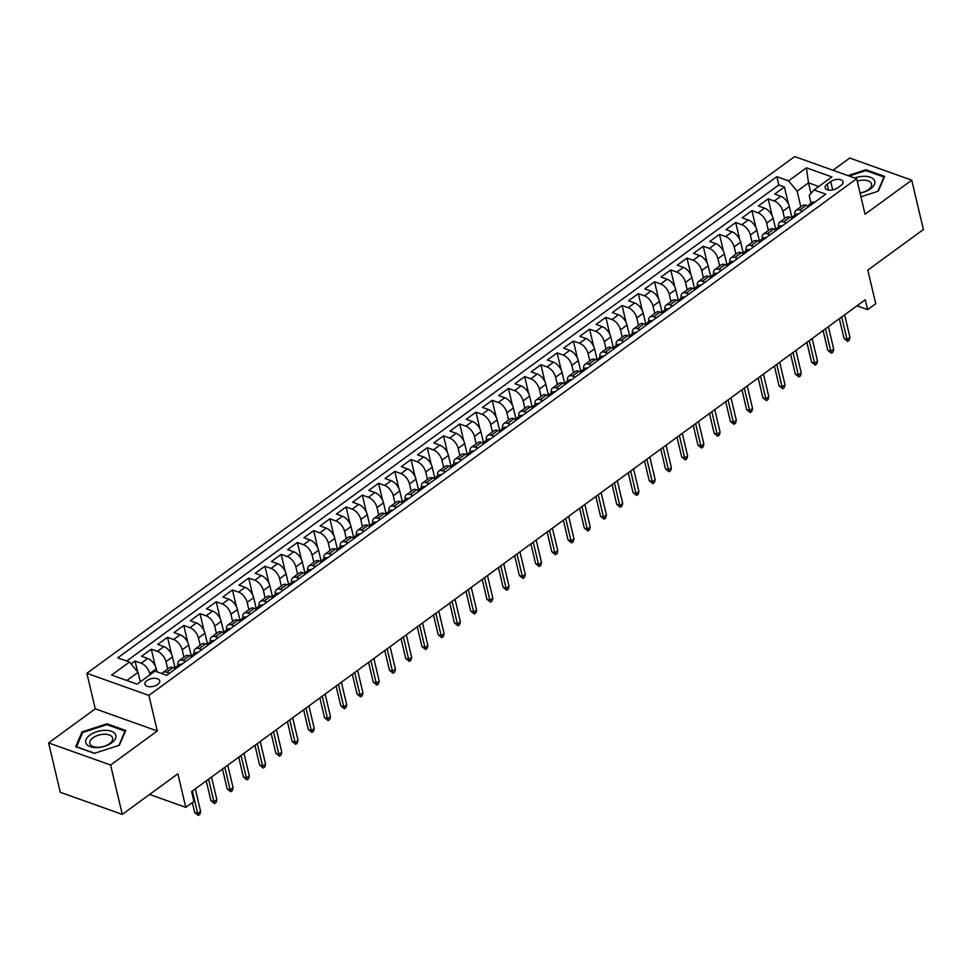 <?xml version="1.0" encoding="UTF-8"?>
<svg xmlns="http://www.w3.org/2000/svg" width="972" height="972" viewBox="0 0 972 972"><rect width="100%" height="100%" fill="white"/><g stroke="black" fill="none" stroke-linecap="round" stroke-linejoin="round"><path stroke-width="1.46" d="M157.671 684.446A7.618 3.973 -13.3 0 0 159.724 680.777A7.618 3.973 -13.3 0 0 154.682 678.286A7.618 3.973 -13.3 0 0 146.942 680.619A7.618 3.973 -13.3 0 0 144.901 684.276A7.618 3.973 -13.3 0 0 149.931 686.779A7.618 3.973 -13.3 0 0 157.671 684.446M48.6 742.912L60.264 792.277L122.278 814.402L110.601 765.037L157.282 730.968L148.874 695.417L86.873 673.292L95.268 708.831L48.6 742.912L110.601 765.037M148.874 695.417L856.66 178.702L794.646 156.577L86.873 673.292M856.66 178.702L865.056 214.241L911.736 180.172L849.722 158.047L832.992 170.258M911.736 180.172L923.4 229.538L867.802 270.131L875.736 303.701L867.619 309.618L865.287 299.753L191.593 791.585L193.926 801.45L185.81 807.38L177.876 773.809L122.278 814.402M791.961 217.582L789.361 206.562A9.513 5.091 -126.1 0 0 780.783 196.271L774.672 194.084L784.416 186.976L788.426 203.938M784.598 218.651L782.861 211.301A9.513 5.091 -126.1 0 0 774.295 201.01L768.184 198.835L772.181 215.784M768.184 198.835L758.439 205.943L764.551 208.13A9.513 5.091 -126.1 0 1 773.129 218.421L775.729 229.441M759.497 241.287L756.896 230.267A9.513 5.091 -126.1 0 0 748.318 219.976L742.207 217.789L751.939 210.681L755.949 227.63M743.264 253.145L740.664 242.113A9.513 5.091 -126.1 0 0 732.086 231.822L725.975 229.647L735.707 222.527L739.716 239.489M727.032 264.992L724.419 253.971A9.513 5.091 -126.1 0 0 715.854 243.68L709.742 241.493L719.474 234.386L723.484 251.335M710.799 276.838L708.187 265.818A9.513 5.091 -126.1 0 0 699.621 255.527L693.51 253.352L703.242 246.232L707.252 263.193M694.567 288.696L691.955 277.676A9.513 5.091 -126.1 0 0 683.389 267.385L677.265 265.198L687.01 258.09L691.019 275.04M678.334 300.542L675.722 289.522A9.513 5.091 -126.1 0 0 667.157 279.231L661.033 277.044L670.777 269.937L674.787 286.898M662.09 312.401L659.49 301.369A9.513 5.091 -126.1 0 0 650.924 291.078L644.801 288.903L654.545 281.795L658.554 298.744M645.858 324.247L643.257 313.227A9.513 5.091 -126.1 0 0 634.692 302.936L628.568 300.749L638.312 293.641L642.322 310.59M629.625 336.105L627.025 325.073A9.513 5.091 -126.1 0 0 618.447 314.782L612.336 312.607L622.08 305.487L626.089 322.449M613.393 347.952L610.793 336.932A9.513 5.091 -126.1 0 0 602.215 326.641L596.103 324.454L605.848 317.346L609.845 334.295M597.16 359.798L594.56 348.778A9.513 5.091 -126.1 0 0 585.982 338.487L579.871 336.312L589.615 329.192L593.613 346.154M580.928 371.656L578.328 360.636A9.513 5.091 -126.1 0 0 569.75 350.345L563.639 348.158L573.371 341.05L577.38 358M564.696 383.503L562.083 372.483A9.513 5.091 -126.1 0 0 553.518 362.192L547.406 360.005L557.138 352.897L561.148 369.846M548.463 395.361L545.851 384.329A9.513 5.091 -126.1 0 0 537.285 374.038L531.174 371.863L540.906 364.755L544.915 381.704M532.231 407.207L529.619 396.187A9.513 5.091 -126.1 0 0 521.053 385.896L514.929 383.709L524.673 376.601L528.683 393.551M515.998 419.053L513.386 408.033A9.513 5.091 -126.1 0 0 504.82 397.742L498.697 395.568L508.441 388.448L512.451 405.409M499.766 430.912L497.154 419.892A9.513 5.091 -126.1 0 0 488.588 409.601L482.464 407.414L492.209 400.306L496.218 417.255M483.521 442.758L480.921 431.738A9.513 5.091 -126.1 0 0 472.356 421.447L466.232 419.26L475.976 412.152L479.986 429.114M467.289 454.617L464.689 443.597A9.513 5.091 -126.1 0 0 456.123 433.305L450 431.118L459.744 424.011L463.753 440.96M451.057 466.463L448.457 455.443A9.513 5.091 -126.1 0 0 439.879 445.152L433.767 442.965L443.511 435.857L447.521 452.806M434.824 478.321L432.224 467.289A9.513 5.091 -126.1 0 0 423.646 456.998L417.535 454.823L427.279 447.703L431.276 464.665M418.592 490.167L415.992 479.147A9.513 5.091 -126.1 0 0 407.414 468.856L401.302 466.669L411.035 459.562L415.044 476.511M402.359 502.014L399.759 490.994A9.513 5.091 -126.1 0 0 391.181 480.703L385.07 478.528L394.802 471.408L398.812 488.369M386.127 513.872L383.515 502.852A9.513 5.091 -126.1 0 0 374.949 492.561L368.838 490.374L378.57 483.266L382.579 500.216M369.895 525.718L367.282 514.698A9.513 5.091 -126.1 0 0 358.717 504.407L352.605 502.22L362.337 495.113L366.347 512.074M353.662 537.577L351.05 526.545A9.513 5.091 -126.1 0 0 342.484 516.254L336.361 514.079L346.105 506.971L350.114 523.92M337.43 549.423L334.818 538.403A9.513 5.091 -126.1 0 0 326.252 528.112L320.128 525.925L329.873 518.817L333.882 535.766M321.185 561.281L318.585 550.249A9.513 5.091 -126.1 0 0 310.019 539.958L303.896 537.783L313.64 530.663L317.65 547.625M304.953 573.128L302.353 562.108A9.513 5.091 -126.1 0 0 293.787 551.817L287.663 549.63L297.408 542.522L301.417 559.471M288.72 584.974L286.12 573.954A9.513 5.091 -126.1 0 0 277.542 563.663L271.431 561.488L281.175 554.368L285.185 571.329M272.488 596.832L269.888 585.812A9.513 5.091 -126.1 0 0 261.31 575.521L255.199 573.334L264.943 566.226L268.94 583.176M256.256 608.679L253.656 597.659A9.513 5.091 -126.1 0 0 245.078 587.367L238.966 585.18L248.71 578.073L252.708 595.022M240.023 620.537L237.423 609.505A9.513 5.091 -126.1 0 0 228.845 599.214L222.734 597.039L232.466 589.931L236.475 606.88M223.791 632.383L221.179 621.363A9.513 5.091 -126.1 0 0 212.613 611.072L206.501 608.885L216.234 601.777L220.243 618.727M207.558 644.229L204.946 633.209A9.513 5.091 -126.1 0 0 196.38 622.918L190.269 620.744L200.001 613.624L204.011 630.585M191.326 656.088L188.714 645.068A9.513 5.091 -126.1 0 0 180.148 634.777L174.024 632.59L183.769 625.482L187.778 642.431M175.094 667.934L172.481 656.914A9.513 5.091 -126.1 0 0 163.916 646.623L157.792 644.436L167.536 637.328L171.546 654.29M156.978 671.846L156.249 668.76A9.513 5.091 -126.1 0 0 147.683 658.481L141.56 656.294L151.304 649.187L155.313 666.136M830.708 181.618L827.136 184.218A7.375 3.852 -13.3 0 0 825.155 187.778A7.375 3.852 -13.3 0 0 830.039 190.184A7.375 3.852 -13.3 0 0 837.524 187.924L841.096 185.324A7.375 3.852 -13.3 0 0 843.076 181.776A7.375 3.852 -13.3 0 0 838.204 179.358A7.375 3.852 -13.3 0 0 830.708 181.618L832.676 189.941M811 193.428L808.497 182.858L797.137 191.156L788.571 180.865L776.835 176.685L117.758 657.85L129.483 662.029L111.634 675.066L137.101 684.154L154.961 671.117L166.686 675.309L825.775 194.145L814.038 189.953L809.202 195.469L811.049 203.282M788.571 180.865L806.42 167.828L831.898 176.916L814.038 189.953M150.04 674.714L149.761 673.511L156.249 668.76M167.731 669.003L165.993 661.653L172.481 656.914M183.963 657.157L182.226 649.806L188.714 645.068M200.196 645.299L198.458 637.948L204.946 633.209M216.428 633.452L214.691 626.102L221.179 621.363M232.66 621.594L230.923 614.255L237.423 609.505M248.893 609.748L247.155 602.397L253.656 597.659M265.125 597.889L263.388 590.551L269.888 585.812M281.358 586.043L279.62 578.692L286.12 573.954M297.59 574.197L295.865 566.846L302.353 562.108M313.835 562.338L312.097 554.988L318.585 550.249M330.067 550.492L328.329 543.141L334.818 538.403M346.299 538.634L344.562 531.295L351.05 526.545M362.532 526.788L360.794 519.437L367.282 514.698M378.764 514.941L377.027 507.591L383.515 502.852M394.997 503.083L393.259 495.732L399.759 490.994M411.229 491.237L409.491 483.886L415.992 479.147M427.461 479.378L425.724 472.04L432.224 467.289M443.694 467.532L441.956 460.181L448.457 455.443M459.926 455.674L458.189 448.335L464.689 443.597M476.171 443.827L474.433 436.477L480.921 431.738M492.403 431.981L490.666 424.63L497.154 419.892M508.635 420.123L506.898 412.772L513.386 408.033M524.868 408.276L523.13 400.926L529.619 396.187M541.1 396.418L539.363 389.079L545.851 384.329M557.333 384.572L555.595 377.221L562.083 372.483M573.565 372.726L571.828 365.375L578.328 360.636M589.797 360.867L588.06 353.516L594.56 348.778M606.03 349.021L604.292 341.67L610.793 336.932M622.262 337.163L620.525 329.812L627.025 325.073M638.495 325.316L636.769 317.966L643.257 313.227M654.739 313.458L653.002 306.119L659.49 301.369M670.972 301.612L669.234 294.261L675.722 289.522M687.204 289.765L685.467 282.415L691.955 277.676M703.436 277.907L701.699 270.556L708.187 265.818M719.669 266.061L717.931 258.71L724.419 253.971M735.901 254.202L734.164 246.864L740.664 242.113M752.134 242.356L750.396 235.005L756.896 230.267M768.366 230.498L766.629 223.159L773.129 218.421M784.416 186.976L778.803 184.972L126.7 661.045M149.761 673.511A9.513 5.091 53.9 0 0 141.183 663.22L135.072 661.033L131.074 663.949M151.304 649.187L157.415 651.362A9.513 5.091 53.9 0 1 165.993 661.653M167.536 637.328L173.648 639.515A9.513 5.091 53.9 0 1 182.226 649.806M183.769 625.482L189.892 627.657A9.513 5.091 53.9 0 1 198.458 637.948M200.001 613.624L206.125 615.811A9.513 5.091 53.9 0 1 214.691 626.102M216.234 601.777L222.357 603.964A9.513 5.091 53.9 0 1 230.923 614.255M232.466 589.931L238.59 592.106A9.513 5.091 53.9 0 1 247.155 602.397M248.71 578.073L254.822 580.26A9.513 5.091 53.9 0 1 263.388 590.551M264.943 566.226L271.054 568.401A9.513 5.091 53.9 0 1 279.62 578.692M281.175 554.368L287.287 556.555A9.513 5.091 53.9 0 1 295.865 566.846M297.408 542.522L303.519 544.697A9.513 5.091 53.9 0 1 312.097 554.988M313.64 530.663L319.752 532.85A9.513 5.091 53.9 0 1 328.329 543.141M329.873 518.817L335.984 521.004A9.513 5.091 53.9 0 1 344.562 531.295M346.105 506.971L352.228 509.146A9.513 5.091 53.9 0 1 360.794 519.437M362.337 495.113L368.461 497.3A9.513 5.091 53.9 0 1 377.027 507.591M378.57 483.266L384.693 485.441A9.513 5.091 53.9 0 1 393.259 495.732M394.802 471.408L400.926 473.595A9.513 5.091 53.9 0 1 409.491 483.886M411.035 459.562L417.158 461.749A9.513 5.091 53.9 0 1 425.724 472.04M427.279 447.703L433.391 449.89A9.513 5.091 53.9 0 1 441.956 460.181M443.511 435.857L449.623 438.044A9.513 5.091 53.9 0 1 458.189 448.335M459.744 424.011L465.855 426.186A9.513 5.091 53.9 0 1 474.433 436.477M475.976 412.152L482.088 414.339A9.513 5.091 53.9 0 1 490.666 424.63M492.209 400.306L498.32 402.481A9.513 5.091 53.9 0 1 506.898 412.772M508.441 388.448L514.553 390.635A9.513 5.091 53.9 0 1 523.13 400.926M524.673 376.601L530.797 378.788A9.513 5.091 53.9 0 1 539.363 389.079M540.906 364.755L547.029 366.93A9.513 5.091 53.9 0 1 555.595 377.221M557.138 352.897L563.262 355.084A9.513 5.091 53.9 0 1 571.828 365.375M573.371 341.05L579.494 343.225A9.513 5.091 53.9 0 1 588.06 353.516M589.615 329.192L595.727 331.379A9.513 5.091 53.9 0 1 604.292 341.67M605.848 317.346L611.959 319.533A9.513 5.091 53.9 0 1 620.525 329.812M622.08 305.487L628.191 307.674A9.513 5.091 53.9 0 1 636.769 317.966M638.312 293.641L644.424 295.828A9.513 5.091 53.9 0 1 653.002 306.119M654.545 281.795L660.656 283.97A9.513 5.091 53.9 0 1 669.234 294.261M670.777 269.937L676.889 272.124A9.513 5.091 53.9 0 1 685.467 282.415M687.01 258.09L693.133 260.265A9.513 5.091 53.9 0 1 701.699 270.556M703.242 246.232L709.366 248.419A9.513 5.091 53.9 0 1 717.931 258.71M719.474 234.386L725.598 236.573A9.513 5.091 53.9 0 1 734.164 246.864M735.707 222.527L741.83 224.714A9.513 5.091 53.9 0 1 750.396 235.005M751.939 210.681L758.063 212.868A9.513 5.091 53.9 0 1 766.629 223.159M802.556 211.094L799.762 210.098A9.513 5.091 -126.1 0 0 796.019 210.317A9.513 5.091 -126.1 0 0 794.829 215.116M809.044 206.356L806.262 205.359A9.513 5.091 -126.1 0 0 802.52 205.578L796.019 210.317M792.812 218.202L790.029 217.218A9.513 5.091 -126.1 0 0 786.287 217.424L779.787 222.163A9.513 5.091 53.9 0 1 783.529 221.956L786.312 222.953M776.579 230.06L773.797 229.064A9.513 5.091 -126.1 0 0 770.043 229.283L763.555 234.021A9.513 5.091 53.9 0 1 767.297 233.802L770.079 234.799M760.347 241.907L757.565 240.922A9.513 5.091 -126.1 0 0 753.81 241.129L747.322 245.867A9.513 5.091 53.9 0 1 751.064 245.661L753.847 246.645M744.115 253.765L741.332 252.769A9.513 5.091 -126.1 0 0 737.578 252.975L731.09 257.726A9.513 5.091 53.9 0 1 734.832 257.507L737.614 258.503M727.87 265.611L725.088 264.615A9.513 5.091 -126.1 0 0 721.346 264.834L714.857 269.572A9.513 5.091 53.9 0 1 718.6 269.365L721.382 270.35M711.638 277.47L708.855 276.473A9.513 5.091 -126.1 0 0 705.113 276.68L698.625 281.418A9.513 5.091 53.9 0 1 702.367 281.212L705.15 282.208M695.405 289.316L692.623 288.32A9.513 5.091 -126.1 0 0 688.881 288.538L682.393 293.277A9.513 5.091 53.9 0 1 686.135 293.058L688.917 294.054M679.173 301.162L676.391 300.178A9.513 5.091 -126.1 0 0 672.648 300.384L666.148 305.123A9.513 5.091 53.9 0 1 669.902 304.916L672.685 305.913M662.94 313.02L660.158 312.024A9.513 5.091 -126.1 0 0 656.416 312.231L649.916 316.981A9.513 5.091 53.9 0 1 653.67 316.763L656.452 317.759M646.708 324.867L643.926 323.87A9.513 5.091 -126.1 0 0 640.183 324.089L633.683 328.828A9.513 5.091 53.9 0 1 637.425 328.621L640.22 329.605M630.476 336.725L627.693 335.729A9.513 5.091 -126.1 0 0 623.951 335.935L617.451 340.674A9.513 5.091 53.9 0 1 621.193 340.467L623.975 341.464M614.243 348.571L611.461 347.575A9.513 5.091 -126.1 0 0 607.719 347.794L601.218 352.532A9.513 5.091 53.9 0 1 604.961 352.314L607.743 353.31M598.011 360.418L595.229 359.433A9.513 5.091 -126.1 0 0 591.474 359.64L584.986 364.378A9.513 5.091 53.9 0 1 588.728 364.172L591.511 365.168M581.778 372.276L578.996 371.28A9.513 5.091 -126.1 0 0 575.242 371.498L568.754 376.237A9.513 5.091 53.9 0 1 572.496 376.018L575.278 377.015M565.546 384.122L562.752 383.138A9.513 5.091 -126.1 0 0 559.009 383.345L552.521 388.083A9.513 5.091 53.9 0 1 556.263 387.877L559.046 388.861M549.302 395.981L546.519 394.984A9.513 5.091 -126.1 0 0 542.777 395.191L536.289 399.942A9.513 5.091 53.9 0 1 540.031 399.723L542.813 400.719M533.069 407.827L530.287 406.831A9.513 5.091 -126.1 0 0 526.545 407.049L520.056 411.788A9.513 5.091 53.9 0 1 523.799 411.581L526.581 412.565M516.837 419.685L514.054 418.689A9.513 5.091 -126.1 0 0 510.312 418.896L503.824 423.634A9.513 5.091 53.9 0 1 507.566 423.428L510.349 424.424M500.604 431.532L497.822 430.535A9.513 5.091 -126.1 0 0 494.08 430.754L487.58 435.492A9.513 5.091 53.9 0 1 491.334 435.274L494.116 436.27M484.372 443.378L481.59 442.394A9.513 5.091 -126.1 0 0 477.847 442.6L471.347 447.339A9.513 5.091 53.9 0 1 475.101 447.132L477.884 448.128M468.14 455.236L465.357 454.24A9.513 5.091 -126.1 0 0 461.615 454.459L455.115 459.197A9.513 5.091 53.9 0 1 458.857 458.978L461.651 459.975M451.907 467.082L449.125 466.098A9.513 5.091 -126.1 0 0 445.383 466.305L438.882 471.043A9.513 5.091 53.9 0 1 442.625 470.837L445.407 471.821M435.675 478.941L432.892 477.945A9.513 5.091 -126.1 0 0 429.138 478.151L422.65 482.902A9.513 5.091 53.9 0 1 426.392 482.683L429.174 483.679M419.442 490.787L416.66 489.791A9.513 5.091 -126.1 0 0 412.906 490.01L406.418 494.748A9.513 5.091 53.9 0 1 410.16 494.541L412.942 495.526M403.21 502.646L400.428 501.649A9.513 5.091 -126.1 0 0 396.673 501.856L390.185 506.594A9.513 5.091 53.9 0 1 393.927 506.388L396.71 507.384M386.965 514.492L384.183 513.495A9.513 5.091 -126.1 0 0 380.441 513.714L373.953 518.453A9.513 5.091 53.9 0 1 377.695 518.234L380.477 519.23M370.733 526.338L367.951 525.354A9.513 5.091 -126.1 0 0 364.208 525.56L357.72 530.299A9.513 5.091 53.9 0 1 361.463 530.092L364.245 531.089M354.501 538.196L351.718 537.2A9.513 5.091 -126.1 0 0 347.976 537.407L341.488 542.157A9.513 5.091 53.9 0 1 345.23 541.939L348.012 542.935M338.268 550.043L335.486 549.046A9.513 5.091 -126.1 0 0 331.744 549.265L325.243 554.004A9.513 5.091 53.9 0 1 328.998 553.797L331.78 554.781M322.036 561.901L319.253 560.905A9.513 5.091 -126.1 0 0 315.511 561.111L309.011 565.85A9.513 5.091 53.9 0 1 312.765 565.643L315.548 566.64M305.803 573.747L303.021 572.751A9.513 5.091 -126.1 0 0 299.279 572.97L292.779 577.708A9.513 5.091 53.9 0 1 296.533 577.49L299.315 578.486M289.571 585.594L286.789 584.609A9.513 5.091 -126.1 0 0 283.046 584.816L276.546 589.554A9.513 5.091 53.9 0 1 280.288 589.348L283.071 590.344M273.339 597.452L270.556 596.456A9.513 5.091 -126.1 0 0 266.814 596.674L260.314 601.413A9.513 5.091 53.9 0 1 264.056 601.194L266.838 602.19M257.106 609.298L254.324 608.314A9.513 5.091 -126.1 0 0 250.569 608.521L244.081 613.259A9.513 5.091 53.9 0 1 247.824 613.053L250.606 614.037M240.874 621.157L238.091 620.16A9.513 5.091 -126.1 0 0 234.337 620.367L227.849 625.118A9.513 5.091 53.9 0 1 231.591 624.899L234.374 625.895M224.641 633.003L221.847 632.007A9.513 5.091 -126.1 0 0 218.105 632.225L211.617 636.964A9.513 5.091 53.9 0 1 215.359 636.757L218.141 637.741M208.397 644.861L205.614 643.865A9.513 5.091 -126.1 0 0 201.872 644.072L195.384 648.81A9.513 5.091 53.9 0 1 199.126 648.603L201.909 649.6M192.164 656.708L189.382 655.711A9.513 5.091 -126.1 0 0 185.64 655.93L179.152 660.668A9.513 5.091 53.9 0 1 182.894 660.45L185.676 661.446M175.932 668.554L173.15 667.57A9.513 5.091 -126.1 0 0 169.407 667.776L162.919 672.515A9.513 5.091 53.9 0 1 166.662 672.308L169.444 673.304M800.831 206.805L797.137 191.156M149.591 794.452L185.81 807.38M856.964 305.828L867.619 309.618M818.752 186.515L808.497 182.858L806.42 167.828M140.296 681.822L138.06 672.32L126.858 680.497M778.803 184.972L776.835 176.685M135.072 661.033L137.611 671.798M778.596 226.974A9.513 5.091 53.9 0 1 779.787 222.163M762.364 238.82A9.513 5.091 53.9 0 1 763.555 234.021M746.132 250.679A9.513 5.091 53.9 0 1 747.322 245.867M729.899 262.525A9.513 5.091 53.9 0 1 731.09 257.726M713.655 274.383A9.513 5.091 53.9 0 1 714.857 269.572M697.422 286.23A9.513 5.091 53.9 0 1 698.625 281.418M681.19 298.076A9.513 5.091 53.9 0 1 682.393 293.277M664.957 309.934A9.513 5.091 53.9 0 1 666.148 305.123M648.725 321.781A9.513 5.091 53.9 0 1 649.916 316.981M632.493 333.639A9.513 5.091 53.9 0 1 633.683 328.828M616.26 345.485A9.513 5.091 53.9 0 1 617.451 340.674M600.028 357.332A9.513 5.091 53.9 0 1 601.218 352.532M583.795 369.19A9.513 5.091 53.9 0 1 584.986 364.378M567.563 381.036A9.513 5.091 53.9 0 1 568.754 376.237M551.318 392.895A9.513 5.091 53.9 0 1 552.521 388.083M535.086 404.741A9.513 5.091 53.9 0 1 536.289 399.942M518.854 416.599A9.513 5.091 53.9 0 1 520.056 411.788M502.621 428.445A9.513 5.091 53.9 0 1 503.824 423.634M486.389 440.292A9.513 5.091 53.9 0 1 487.58 435.492M470.156 452.15A9.513 5.091 53.9 0 1 471.347 447.339M453.924 463.996A9.513 5.091 53.9 0 1 455.115 459.197M437.692 475.855A9.513 5.091 53.9 0 1 438.882 471.043M421.459 487.701A9.513 5.091 53.9 0 1 422.65 482.902M405.227 499.559A9.513 5.091 53.9 0 1 406.418 494.748M388.994 511.406A9.513 5.091 53.9 0 1 390.185 506.594M372.75 523.252A9.513 5.091 53.9 0 1 373.953 518.453M356.517 535.11A9.513 5.091 53.9 0 1 357.72 530.299M340.285 546.957A9.513 5.091 53.9 0 1 341.488 542.157M324.053 558.815A9.513 5.091 53.9 0 1 325.243 554.004M307.82 570.661A9.513 5.091 53.9 0 1 309.011 565.85M291.588 582.507A9.513 5.091 53.9 0 1 292.779 577.708M275.355 594.366A9.513 5.091 53.9 0 1 276.546 589.554M259.123 606.212A9.513 5.091 53.9 0 1 260.314 601.413M242.891 618.071A9.513 5.091 53.9 0 1 244.081 613.259M226.658 629.917A9.513 5.091 53.9 0 1 227.849 625.118M210.414 641.775A9.513 5.091 53.9 0 1 211.617 636.964M194.181 653.621A9.513 5.091 53.9 0 1 195.384 648.81M177.949 665.468A9.513 5.091 53.9 0 1 179.152 660.668M129.483 662.029L138.06 672.32M161.996 673.632A9.513 5.091 53.9 0 1 162.919 672.515M860.937 196.806L878.299 191.18L884.629 176.406L865.955 169.748L847.936 175.592M157.282 730.968L95.268 708.831M94.381 753.336L119.374 745.232L125.704 730.458L107.029 723.8L82.037 731.904L75.707 746.666L94.381 753.336M866.186 170.72L865.955 169.748M82.365 733.301L82.037 731.904M107.26 724.772L107.029 723.8M814.658 202.31L814.609 202.261A6.306 3.378 -126.1 0 0 812.215 202.431L809.129 204.679A6.306 3.378 -126.1 0 0 808.4 205.724L810.332 204.302A6.306 3.378 -126.1 0 0 809.129 204.679M807.647 205.857A6.306 3.378 53.9 0 1 808.388 205.724M839.346 318.682L844.024 338.438L847.037 339.52L841.703 316.969M849.953 337.381L849.249 340.188L847.62 341.379L847.037 339.52L849.953 337.381L844.619 314.831M847.62 341.379L844.024 338.438M860.062 193.088A15.467 8.08 -13.3 0 0 870.608 188.799A15.467 8.08 -13.3 0 0 872.479 178.301A15.467 8.08 -13.3 0 0 854.68 177.998M860.026 192.966A11.713 6.111 -13.3 0 0 868.385 189.649A11.713 6.111 -13.3 0 0 871.544 184.012A11.713 6.111 -13.3 0 0 857.243 181.169M849.139 176.017L865.845 170.598L883.937 177.062L877.825 191.326M884.083 177.669L883.937 177.062M115.389 734.237A15.467 8.08 -13.3 0 0 96.641 731.746A15.467 8.08 -13.3 0 0 86.216 743.689A15.467 8.08 -13.3 0 0 104.952 746.18A15.467 8.08 -13.3 0 0 115.389 734.237M112.266 737.177A11.713 6.111 -13.3 0 0 98.937 735.039A11.713 6.111 -13.3 0 0 89.825 743.459A11.713 6.111 -13.3 0 0 90.177 744.345A11.713 6.111 -13.3 0 0 103.506 746.484A11.713 6.111 -13.3 0 0 112.618 738.064A11.713 6.111 -13.3 0 0 112.266 737.177M94.624 753.251L76.569 746.812L82.705 732.499L106.932 724.65L125.024 731.102L118.912 745.378M125.169 731.722L125.024 731.102M798.425 214.168L798.377 214.107A6.306 3.378 -126.1 0 0 795.983 214.277L792.897 216.525A6.306 3.378 -126.1 0 0 792.168 217.57M791.415 217.704A6.306 3.378 53.9 0 1 792.144 217.582L794.1 216.149A6.306 3.378 -126.1 0 0 792.897 216.525M823.114 330.541L827.779 350.297L830.805 351.366L825.471 328.815M833.721 349.24L833.016 352.034L831.388 353.225L830.805 351.366L833.721 349.24L828.387 326.689M831.388 353.225L827.779 350.297M782.193 226.014L782.144 225.954A6.306 3.378 -126.1 0 0 779.751 226.124L776.664 228.384A6.306 3.378 -126.1 0 0 775.935 229.428M775.17 229.562A6.306 3.378 53.9 0 1 775.911 229.428L777.867 228.007A6.306 3.378 -126.1 0 0 776.664 228.384M806.882 342.387L811.547 362.143L814.572 363.224L809.239 340.674M817.488 361.086L816.772 363.893L815.156 365.071L814.572 363.224L817.488 361.086L812.155 338.535M815.156 365.071L811.547 362.143M765.96 237.873L765.912 237.812A6.306 3.378 -126.1 0 0 763.518 237.982L760.432 240.23A6.306 3.378 -126.1 0 0 759.703 241.275L761.635 239.853A6.306 3.378 -126.1 0 0 760.432 240.23M758.938 241.408A6.306 3.378 53.9 0 1 759.679 241.275M790.649 354.233L795.315 374.001L798.34 375.071L793.006 352.52M801.256 372.944L800.539 375.739L798.923 376.929L798.34 375.071L801.256 372.944L795.922 350.382M798.923 376.929L795.315 374.001M749.728 249.719L749.679 249.658A6.306 3.378 -126.1 0 0 747.286 249.828L744.2 252.088A6.306 3.378 -126.1 0 0 743.471 253.133L745.403 251.712A6.306 3.378 -126.1 0 0 744.2 252.088M742.705 253.267A6.306 3.378 53.9 0 1 743.446 253.133M774.417 366.092L779.082 385.848L782.096 386.929L776.774 364.366M785.024 384.791L784.307 387.597L782.691 388.776L782.096 386.929L785.024 384.791L779.69 362.24M782.691 388.776L779.082 385.848M733.496 261.577L733.447 261.517A6.306 3.378 -126.1 0 0 731.053 261.687L727.967 263.934A6.306 3.378 -126.1 0 0 727.238 264.979L729.158 263.558A6.306 3.378 -126.1 0 0 727.967 263.934M726.473 265.113A6.306 3.378 53.9 0 1 727.214 264.979M758.184 377.938L762.85 397.694L765.863 398.775L760.541 376.225M768.791 396.637L768.074 399.443L766.458 400.634L765.863 398.775L768.791 396.637L763.457 374.086M766.458 400.634L762.85 397.694M717.251 273.424L717.215 273.363A6.306 3.378 -126.1 0 0 714.821 273.533L711.735 275.781A6.306 3.378 -126.1 0 0 711.006 276.838M710.24 276.959A6.306 3.378 53.9 0 1 710.982 276.838L712.926 275.416A6.306 3.378 -126.1 0 0 711.735 275.781M741.952 389.796L746.618 409.552L749.631 410.621L744.297 388.071M752.559 408.495L751.842 411.302L750.214 412.48L749.631 410.621L752.559 408.495L747.225 385.945M750.214 412.48L746.618 409.552M701.019 285.27L700.982 285.221A6.306 3.378 -126.1 0 0 698.576 285.379L695.502 287.639A6.306 3.378 -126.1 0 0 694.773 288.684M694.008 288.818A6.306 3.378 53.9 0 1 694.749 288.684L696.693 287.262A6.306 3.378 -126.1 0 0 695.502 287.639M725.707 401.643L730.385 421.398L733.398 422.48L728.064 399.929M736.326 420.341L735.61 423.148L733.982 424.327L733.398 422.48L736.326 420.341L730.993 397.791M733.982 424.327L730.385 421.398M684.786 297.128L684.75 297.067A6.306 3.378 -126.1 0 0 682.344 297.238L679.27 299.485A6.306 3.378 -126.1 0 0 678.541 300.53L680.461 299.109A6.306 3.378 -126.1 0 0 679.27 299.485M677.776 300.664A6.306 3.378 53.9 0 1 678.517 300.53M709.475 413.501L714.153 433.257L717.166 434.326L711.832 411.776M720.094 432.2L719.377 434.994L717.749 436.185L717.166 434.326L720.094 432.2L714.76 409.637M717.749 436.185L714.153 433.257M668.554 308.975L668.517 308.914A6.306 3.378 -126.1 0 0 666.112 309.084L663.026 311.344A6.306 3.378 -126.1 0 0 662.297 312.389L664.228 310.967A6.306 3.378 -126.1 0 0 663.026 311.344M661.543 312.522A6.306 3.378 53.9 0 1 662.284 312.389M693.243 425.347L697.92 445.103L700.933 446.184L695.6 423.622M703.85 444.046L703.145 446.853L701.517 448.031L700.933 446.184L703.85 444.046L698.528 421.496M701.517 448.031L697.92 445.103M652.321 320.833L652.285 320.772A6.306 3.378 -126.1 0 0 649.879 320.942L646.793 323.19A6.306 3.378 -126.1 0 0 646.064 324.235L647.996 322.813A6.306 3.378 -126.1 0 0 646.793 323.19M645.311 324.369A6.306 3.378 53.9 0 1 646.052 324.235M677.01 437.193L681.688 456.962L684.701 458.031L679.367 435.48M687.617 455.904L686.912 458.699L685.284 459.89L684.701 458.031L687.617 455.904L682.295 433.342M685.284 459.89L681.688 456.962M636.089 332.679L636.04 332.618A6.306 3.378 -126.1 0 0 633.647 332.788L630.561 335.036A6.306 3.378 -126.1 0 0 629.832 336.093M629.078 336.215A6.306 3.378 53.9 0 1 629.82 336.093L631.764 334.672A6.306 3.378 -126.1 0 0 630.561 335.036M660.778 449.052L665.443 468.808L668.469 469.889L663.135 447.327M671.385 467.751L670.68 470.557L669.052 471.736L668.469 469.889L671.385 467.751L666.051 445.2M669.052 471.736L665.443 468.808M619.857 344.525L619.808 344.477A6.306 3.378 -126.1 0 0 617.414 344.647L614.328 346.895A6.306 3.378 -126.1 0 0 613.599 347.94L615.531 346.518A6.306 3.378 -126.1 0 0 614.328 346.895M612.846 348.073A6.306 3.378 53.9 0 1 613.575 347.94M644.545 460.898L649.211 480.654L652.236 481.735L646.902 459.185M655.152 479.597L654.435 482.404L652.819 483.594L652.236 481.735L655.152 479.597L649.818 457.047M652.819 483.594L649.211 480.654M603.624 356.384L603.576 356.323A6.306 3.378 -126.1 0 0 601.182 356.493L598.096 358.741A6.306 3.378 -126.1 0 0 597.367 359.798L599.299 358.376A6.306 3.378 -126.1 0 0 598.096 358.741M596.601 359.919A6.306 3.378 53.9 0 1 597.343 359.798M628.313 472.757L632.979 492.512L636.004 493.582L630.67 471.031M638.92 491.455L638.203 494.25L636.587 495.441L636.004 493.582L638.92 491.455L633.586 468.905M636.587 495.441L632.979 492.512M587.392 368.23L587.343 368.169A6.306 3.378 -126.1 0 0 584.95 368.339L581.864 370.599A6.306 3.378 -126.1 0 0 581.135 371.644L583.066 370.223A6.306 3.378 -126.1 0 0 581.864 370.599M580.369 371.778A6.306 3.378 53.9 0 1 581.11 371.644M612.081 484.603L616.746 504.359L619.759 505.44L614.438 482.89M622.688 503.302L621.971 506.108L620.355 507.287L619.759 505.44L622.688 503.302L617.354 480.751M620.355 507.287L616.746 504.359M571.159 380.088L571.111 380.028A6.306 3.378 -126.1 0 0 568.717 380.198L565.631 382.446A6.306 3.378 -126.1 0 0 564.902 383.49M564.137 383.624A6.306 3.378 53.9 0 1 564.878 383.49L566.822 382.069A6.306 3.378 -126.1 0 0 565.631 382.446M595.848 496.461L600.514 516.217L603.527 517.286L598.205 494.736M606.455 515.16L605.738 517.955L604.122 519.145L603.527 517.286L606.455 515.16L601.121 492.597M604.122 519.145L600.514 516.217M554.915 391.935L554.878 391.874A6.306 3.378 -126.1 0 0 552.485 392.044L549.399 394.304A6.306 3.378 -126.1 0 0 548.67 395.349M547.904 395.483A6.306 3.378 53.9 0 1 548.645 395.349L550.589 393.927A6.306 3.378 -126.1 0 0 549.399 394.304M579.616 508.307L584.281 528.063L587.295 529.145L581.961 506.582M590.223 527.006L589.506 529.813L587.878 530.991L587.295 529.145L590.223 527.006L584.889 504.456M587.878 530.991L584.281 528.063M538.682 403.793L538.646 403.732A6.306 3.378 -126.1 0 0 536.252 403.902L533.166 406.15A6.306 3.378 -126.1 0 0 532.437 407.195L534.357 405.774A6.306 3.378 -126.1 0 0 533.166 406.15M531.672 407.329A6.306 3.378 53.9 0 1 532.413 407.195M563.383 520.154L568.049 539.922L571.062 540.991L565.728 518.441M573.99 538.865L573.273 541.659L571.645 542.85L571.062 540.991L573.99 538.865L568.656 516.302M571.645 542.85L568.049 539.922M522.45 415.639L522.414 415.579A6.306 3.378 -126.1 0 0 520.008 415.749L516.934 417.996A6.306 3.378 -126.1 0 0 516.205 419.053L518.125 417.632A6.306 3.378 -126.1 0 0 516.934 417.996M515.439 419.175A6.306 3.378 53.9 0 1 516.181 419.053M547.139 532.012L551.817 551.768L554.83 552.849L549.496 530.287M557.758 550.711L557.041 553.518L555.413 554.696L554.83 552.849L557.758 550.711L552.424 528.161M555.413 554.696L551.817 551.768M506.218 427.486L506.181 427.437A6.306 3.378 -126.1 0 0 503.775 427.607L500.689 429.855A6.306 3.378 -126.1 0 0 499.973 430.9L501.892 429.478A6.306 3.378 -126.1 0 0 500.689 429.855M499.207 431.033A6.306 3.378 53.9 0 1 499.948 430.9M530.906 543.858L535.584 563.614L538.597 564.696L533.264 542.145M541.513 562.557L540.809 565.364L539.181 566.555L538.597 564.696L541.513 562.557L536.192 540.007M539.181 566.555L535.584 563.614M489.985 439.344L489.949 439.283A6.306 3.378 -126.1 0 0 487.543 439.453L484.457 441.701A6.306 3.378 -126.1 0 0 483.728 442.746M482.975 442.88A6.306 3.378 53.9 0 1 483.716 442.746L485.66 441.324A6.306 3.378 -126.1 0 0 484.457 441.701M514.674 555.717L519.352 575.473L522.365 576.542L517.031 553.991M525.281 574.416L524.576 577.21L522.948 578.401L522.365 576.542L525.281 574.416L519.959 551.865M522.948 578.401L519.352 575.473M473.753 451.19L473.704 451.13A6.306 3.378 -126.1 0 0 471.311 451.3L468.225 453.56A6.306 3.378 -126.1 0 0 467.496 454.604L469.427 453.183A6.306 3.378 -126.1 0 0 468.225 453.56M466.742 454.738A6.306 3.378 53.9 0 1 467.483 454.604M498.442 567.563L503.119 587.319L506.133 588.4L500.799 565.85M509.049 586.262L508.344 589.068L506.716 590.247L506.133 588.4L509.049 586.262L503.715 563.711M506.716 590.247L503.119 587.319M457.52 463.049L457.472 462.988A6.306 3.378 -126.1 0 0 455.078 463.158L451.992 465.406A6.306 3.378 -126.1 0 0 451.263 466.451L453.195 465.029A6.306 3.378 -126.1 0 0 451.992 465.406M450.51 466.584A6.306 3.378 53.9 0 1 451.239 466.451M482.209 579.409L486.875 599.177L489.9 600.246L484.566 577.696M492.816 598.12L492.111 600.915L490.483 602.105L489.9 600.246L492.816 598.12L487.482 575.558M490.483 602.105L486.875 599.177M441.288 474.895L441.239 474.834A6.306 3.378 -126.1 0 0 438.846 475.004L435.76 477.264A6.306 3.378 -126.1 0 0 435.031 478.309L436.963 476.888A6.306 3.378 -126.1 0 0 435.76 477.264M434.265 478.443A6.306 3.378 53.9 0 1 435.006 478.309M465.977 591.268L470.642 611.024L473.668 612.105L468.334 589.542M476.584 609.966L475.867 612.773L474.251 613.952L473.668 612.105L476.584 609.966L471.25 587.416M474.251 613.952L470.642 611.024M425.056 486.753L425.007 486.693A6.306 3.378 -126.1 0 0 422.613 486.863L419.527 489.11A6.306 3.378 -126.1 0 0 418.798 490.155M418.033 490.289A6.306 3.378 53.9 0 1 418.774 490.155L420.73 488.734A6.306 3.378 -126.1 0 0 419.527 489.11M449.744 603.114L454.41 622.87L457.435 623.951L452.102 601.401M460.351 621.813L459.635 624.619L458.019 625.81L457.435 623.951L460.351 621.813L455.018 599.262M458.019 625.81L454.41 622.87M408.823 498.6L408.775 498.539A6.306 3.378 -126.1 0 0 406.381 498.709L403.295 500.957A6.306 3.378 -126.1 0 0 402.566 502.014M401.8 502.135A6.306 3.378 53.9 0 1 402.542 502.014L404.498 500.592A6.306 3.378 -126.1 0 0 403.295 500.957M433.512 614.972L438.178 634.728L441.191 635.797L435.869 613.247M444.119 633.671L443.402 636.466L441.786 637.656L441.191 635.797L444.119 633.671L438.785 611.121M441.786 637.656L438.178 634.728M392.591 510.446L392.542 510.397A6.306 3.378 -126.1 0 0 390.149 510.555L387.063 512.815A6.306 3.378 -126.1 0 0 386.334 513.86L388.253 512.438A6.306 3.378 -126.1 0 0 387.063 512.815M385.568 513.994A6.306 3.378 53.9 0 1 386.309 513.86M417.28 626.818L421.945 646.574L424.958 647.656L419.637 625.105M427.887 645.517L427.17 648.324L425.554 649.503L424.958 647.656L427.887 645.517L422.553 622.967M425.554 649.503L421.945 646.574M376.346 522.304L376.31 522.243A6.306 3.378 -126.1 0 0 373.916 522.414L370.83 524.661A6.306 3.378 -126.1 0 0 370.101 525.706L372.021 524.285A6.306 3.378 -126.1 0 0 370.83 524.661M369.336 525.84A6.306 3.378 53.9 0 1 370.077 525.706M401.047 638.677L405.713 658.433L408.726 659.502L403.392 636.952M411.654 657.376L410.937 660.17L409.309 661.361L408.726 659.502L411.654 657.376L406.32 634.813M409.309 661.361L405.713 658.433M360.114 534.15L360.077 534.09A6.306 3.378 -126.1 0 0 357.672 534.26L354.598 536.52A6.306 3.378 -126.1 0 0 353.869 537.565L355.788 536.143A6.306 3.378 -126.1 0 0 354.598 536.52M353.103 537.698A6.306 3.378 53.9 0 1 353.844 537.565M384.803 650.523L389.48 670.279L392.494 671.36L387.16 648.798M395.422 669.222L394.705 672.029L393.077 673.207L392.494 671.36L395.422 669.222L390.088 646.672M393.077 673.207L389.48 670.279M343.881 546.009L343.845 545.948A6.306 3.378 -126.1 0 0 341.439 546.118L338.365 548.366A6.306 3.378 -126.1 0 0 337.636 549.411M336.871 549.545A6.306 3.378 53.9 0 1 337.612 549.411L339.556 547.989A6.306 3.378 -126.1 0 0 338.365 548.366M368.57 662.369L373.248 682.137L376.261 683.207L370.927 660.656M379.189 681.08L378.473 683.875L376.844 685.066L376.261 683.207L379.189 681.08L373.856 658.518M376.844 685.066L373.248 682.137M327.649 557.855L327.613 557.794A6.306 3.378 -126.1 0 0 325.207 557.964L322.121 560.212A6.306 3.378 -126.1 0 0 321.392 561.269L323.324 559.848A6.306 3.378 -126.1 0 0 322.121 560.212M320.639 561.391A6.306 3.378 53.9 0 1 321.38 561.269M352.338 674.228L357.016 693.984L360.029 695.065L354.695 672.503M362.945 692.927L362.24 695.733L360.612 696.912L360.029 695.065L362.945 692.927L357.623 670.376M360.612 696.912L357.016 693.984M311.417 569.701L311.38 569.653A6.306 3.378 -126.1 0 0 308.975 569.823L305.888 572.071A6.306 3.378 -126.1 0 0 305.159 573.115L307.091 571.694A6.306 3.378 -126.1 0 0 305.888 572.071M304.406 573.249A6.306 3.378 53.9 0 1 305.147 573.115M336.105 686.074L340.783 705.83L343.796 706.911L338.463 684.361M346.712 704.773L346.008 707.58L344.38 708.77L343.796 706.911L346.712 704.773L341.391 682.223M344.38 708.77L340.783 705.83M295.184 581.56L295.136 581.499A6.306 3.378 -126.1 0 0 292.742 581.669L289.656 583.917A6.306 3.378 -126.1 0 0 288.927 584.974L290.859 583.54A6.306 3.378 -126.1 0 0 289.656 583.917M288.174 585.095A6.306 3.378 53.9 0 1 288.915 584.974M319.873 697.932L324.539 717.688L327.564 718.758L322.23 696.207M330.48 716.631L329.775 719.426L328.147 720.617L327.564 718.758L330.48 716.631L325.146 694.081M328.147 720.617L324.539 717.688M278.952 593.406L278.903 593.345A6.306 3.378 -126.1 0 0 276.51 593.515L273.424 595.775A6.306 3.378 -126.1 0 0 272.695 596.82M271.941 596.954A6.306 3.378 53.9 0 1 272.67 596.82L274.626 595.399A6.306 3.378 -126.1 0 0 273.424 595.775M303.641 709.779L308.306 729.535L311.332 730.616L305.998 708.066M314.248 728.478L313.531 731.284L311.915 732.463L311.332 730.616L314.248 728.478L308.914 705.927M311.915 732.463L308.306 729.535M262.719 605.264L262.671 605.204A6.306 3.378 -126.1 0 0 260.277 605.374L257.191 607.622A6.306 3.378 -126.1 0 0 256.462 608.666M255.697 608.8A6.306 3.378 53.9 0 1 256.438 608.666L258.394 607.245A6.306 3.378 -126.1 0 0 257.191 607.622M287.408 721.637L292.074 741.393L295.099 742.462L289.765 719.912M298.015 740.336L297.298 743.13L295.682 744.321L295.099 742.462L298.015 740.336L292.681 717.773M295.682 744.321L292.074 741.393M246.487 617.111L246.438 617.05A6.306 3.378 -126.1 0 0 244.045 617.22L240.959 619.48A6.306 3.378 -126.1 0 0 240.23 620.525L242.162 619.103A6.306 3.378 -126.1 0 0 240.959 619.48M239.464 620.658A6.306 3.378 53.9 0 1 240.206 620.525M271.176 733.483L275.841 753.239L278.855 754.321L273.533 731.758M281.783 752.182L281.066 754.989L279.45 756.167L278.855 754.321L281.783 752.182L276.449 729.632M279.45 756.167L275.841 753.239M230.255 628.969L230.206 628.908A6.306 3.378 -126.1 0 0 227.813 629.078L224.726 631.326A6.306 3.378 -126.1 0 0 223.997 632.371L225.917 630.949A6.306 3.378 -126.1 0 0 224.726 631.326M223.232 632.505A6.306 3.378 53.9 0 1 223.973 632.371M254.943 745.33L259.609 765.086L262.622 766.167L257.301 743.616M265.55 764.041L264.834 766.835L263.218 768.026L262.622 766.167L265.55 764.041L260.217 741.478M263.218 768.026L259.609 765.086M214.01 640.815L213.974 640.755A6.306 3.378 -126.1 0 0 211.58 640.925L208.494 643.172A6.306 3.378 -126.1 0 0 207.765 644.229L209.685 642.808A6.306 3.378 -126.1 0 0 208.494 643.172M207 644.351A6.306 3.378 53.9 0 1 207.741 644.229M238.711 757.188L243.377 776.944L246.39 778.025L241.056 755.463M249.318 775.887L248.601 778.693L246.973 779.872L246.39 778.025L249.318 775.887L243.984 753.336M246.973 779.872L243.377 776.944M197.778 652.662L197.741 652.613A6.306 3.378 -126.1 0 0 195.348 652.783L192.262 655.031A6.306 3.378 -126.1 0 0 191.533 656.076M190.767 656.209A6.306 3.378 53.9 0 1 191.508 656.076L193.452 654.654A6.306 3.378 -126.1 0 0 192.262 655.031M222.479 769.034L227.144 788.79L230.157 789.872L224.824 767.321M233.086 787.733L232.369 790.54L230.741 791.73L230.157 789.872L233.086 787.733L227.752 765.183M230.741 791.73L227.144 788.79M181.545 664.52L181.509 664.459A6.306 3.378 -126.1 0 0 179.103 664.629L176.029 666.877A6.306 3.378 -126.1 0 0 175.3 667.922M174.535 668.056A6.306 3.378 53.9 0 1 175.276 667.922L177.22 666.5A6.306 3.378 -126.1 0 0 176.029 666.877M206.234 780.893L210.912 800.649L213.925 801.718L208.591 779.167M216.853 799.592L216.136 802.386L214.508 803.577L213.925 801.718L216.853 799.592L211.519 777.041M214.508 803.577L210.912 800.649M192.335 802.617L194.679 812.495L197.693 813.576L192.359 791.026M200.609 811.438L199.904 814.244L198.276 815.423L197.693 813.576L200.609 811.438L195.287 788.887M198.276 815.423L194.679 812.495M782.861 211.301L789.361 206.562M774.295 201.01L780.783 196.271M141.183 663.22L147.683 658.481M157.415 651.362L163.916 646.623M173.648 639.515L180.148 634.777M189.892 627.657L196.38 622.918M206.125 615.811L212.613 611.072M222.357 603.964L228.845 599.214M238.59 592.106L245.078 587.367M254.822 580.26L261.31 575.521M271.054 568.401L277.542 563.663M287.287 556.555L293.787 551.817M303.519 544.697L310.019 539.958M319.752 532.85L326.252 528.112M335.984 521.004L342.484 516.254M352.228 509.146L358.717 504.407M368.461 497.3L374.949 492.561M384.693 485.441L391.181 480.703M400.926 473.595L407.414 468.856M417.158 461.749L423.646 456.998M433.391 449.89L439.879 445.152M449.623 438.044L456.123 433.305M465.855 426.186L472.356 421.447M482.088 414.339L488.588 409.601M498.32 402.481L504.82 397.742M514.553 390.635L521.053 385.896M530.797 378.788L537.285 374.038M547.029 366.93L553.518 362.192M563.262 355.084L569.75 350.345M579.494 343.225L585.982 338.487M595.727 331.379L602.215 326.641M611.959 319.533L618.447 314.782M628.191 307.674L634.692 302.936M644.424 295.828L650.924 291.078M660.656 283.97L667.157 279.231M676.889 272.124L683.389 267.385M693.133 260.265L699.621 255.527M709.366 248.419L715.854 243.68M725.598 236.573L732.086 231.822M741.83 224.714L748.318 219.976M758.063 212.868L764.551 208.13M799.762 210.098L806.262 205.359M783.529 221.956L790.029 217.218M767.297 233.802L773.797 229.064M751.064 245.661L757.565 240.922M734.832 257.507L741.332 252.769M718.6 269.365L725.088 264.615M702.367 281.212L708.855 276.473M686.135 293.058L692.623 288.32M669.902 304.916L676.391 300.178M653.67 316.763L660.158 312.024M637.425 328.621L643.926 323.87M621.193 340.467L627.693 335.729M604.961 352.314L611.461 347.575M588.728 364.172L595.229 359.433M572.496 376.018L578.996 371.28M556.263 387.877L562.752 383.138M540.031 399.723L546.519 394.984M523.799 411.581L530.287 406.831M507.566 423.428L514.054 418.689M491.334 435.274L497.822 430.535M475.101 447.132L481.59 442.394M458.857 458.978L465.357 454.24M442.625 470.837L449.125 466.098M426.392 482.683L432.892 477.945M410.16 494.541L416.66 489.791M393.927 506.388L400.428 501.649M377.695 518.234L384.183 513.495M361.463 530.092L367.951 525.354M345.23 541.939L351.718 537.2M328.998 553.797L335.486 549.046M312.765 565.643L319.253 560.905M296.533 577.49L303.021 572.751M280.288 589.348L286.789 584.609M264.056 601.194L270.556 596.456M247.824 613.053L254.324 608.314M231.591 624.899L238.091 620.16M215.359 636.757L221.847 632.007M199.126 648.603L205.614 643.865M182.894 660.45L189.382 655.711M166.662 672.308L173.15 667.57M828.521 190.062L827.136 184.218"/></g></svg>
